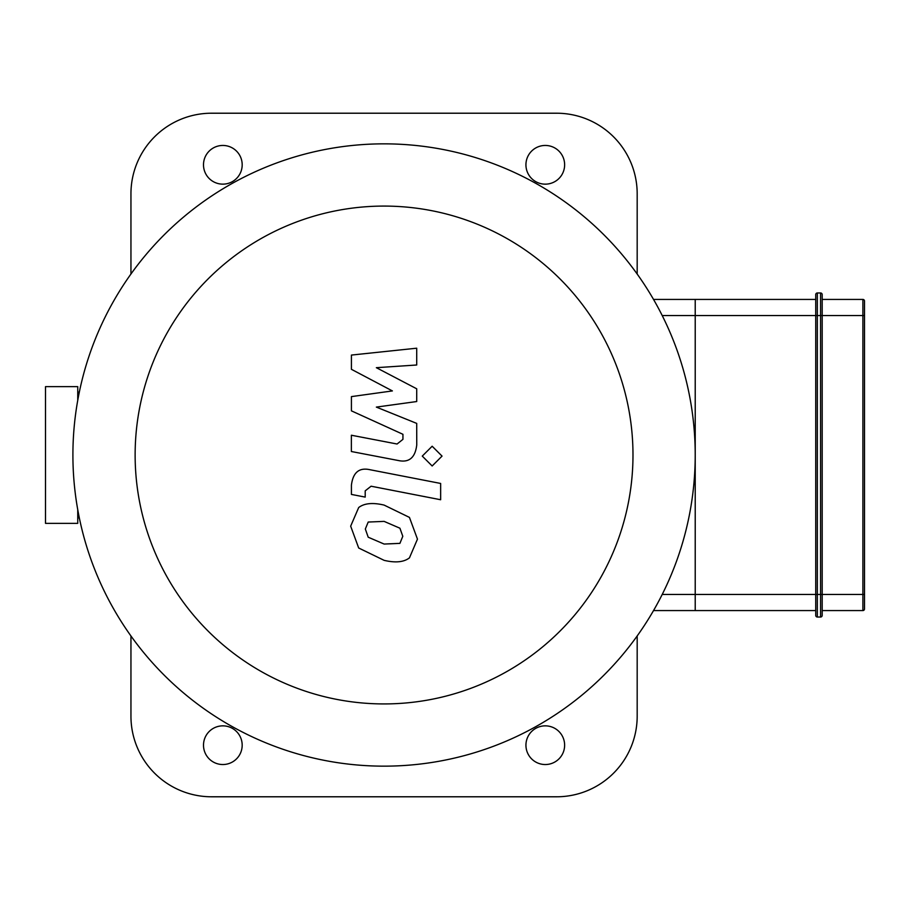 <?xml version="1.0" encoding="UTF-8"?>
<svg xmlns="http://www.w3.org/2000/svg" width="910" height="910" viewBox="0 0 910 910"><rect width="100%" height="100%" fill="white"/><g stroke="black" fill="none" stroke-linecap="round" stroke-linejoin="round"><path stroke-width="1.36" d="M77.748 400.354L77.748 386.648L45.5 386.648L45.5 523.352L77.748 523.352L77.748 509.646M815.735 294.59A1.615 1.615 0 0 1 817.339 292.974L820.57 292.974L820.57 315.542L822.185 315.542L822.185 294.59A1.615 1.615 0 0 0 820.57 292.974A1.615 1.615 0 0 1 822.185 294.59L822.185 594.457L820.57 594.457L820.57 617.026A1.615 1.615 0 0 0 822.185 615.41A1.615 1.615 0 0 1 820.57 617.026A1.615 1.615 0 0 0 822.185 615.41L822.185 594.457L864.5 594.457L864.5 608.961A1.615 1.615 0 0 1 862.885 610.576A1.615 1.615 0 0 0 864.5 608.961L864.5 301.039L864.5 315.542L862.885 315.542L862.885 610.576A1.615 1.615 0 0 0 864.5 608.961A1.615 1.615 0 0 1 862.885 610.576L822.185 610.576L822.185 615.41A1.615 1.615 0 0 1 820.57 617.026L817.339 617.026A1.615 1.615 0 0 1 815.735 615.41L815.735 594.457L817.339 594.457L817.339 292.974A1.615 1.615 0 0 0 815.735 294.59L815.735 594.457L695.217 594.457L695.217 610.576L815.735 610.576M822.185 315.542L862.885 315.542L862.885 299.424A1.615 1.615 0 0 1 864.5 301.039A1.615 1.615 0 0 0 862.885 299.424L822.185 299.424M822.185 594.457L822.185 610.576M653.528 610.576L695.217 610.576L695.217 299.424L695.217 315.542L820.57 315.542L820.57 594.457L817.339 594.457L817.339 617.026A1.615 1.615 0 0 1 815.735 615.41M815.735 299.424L653.528 299.424M351.419 369.312L392.392 390.925L351.419 396.612L351.419 410.854L402.937 434.298L402.937 439.359L397.067 444.012L351.374 435.23L351.374 451.519L398.148 460.483C409.022 462.906 415.222 457.741 416.746 444.99L416.712 423.4L376.353 407.1L416.712 401.537L416.712 388.798L376.353 367.685L416.712 365.001L416.712 348.2L351.419 355.071L351.419 369.312M399.922 543.361L402.8 536.286L399.922 528.21L384.122 521.385L368.209 522.044L365.331 529.006L368.209 537.207L384.122 544.055L399.922 543.361M409.443 517.403L384.122 505.096C372.759 502.411 364.284 503.219 358.688 507.541L350.668 526.151L358.688 548.002L384.122 560.344C395.384 563.006 403.824 562.187 409.443 557.864L417.462 539.13L409.443 517.403M440.645 483.449L370.086 469.742C359.223 467.274 353 472.415 351.419 485.155L351.419 494.426L365.206 497.099L365.206 490.843L371.087 486.213L440.645 499.738L440.645 483.449M422.274 456.103L432.159 465.988L442.044 456.103L432.159 446.23L422.274 456.103M662.218 594.457L695.217 594.457L695.217 315.542L662.218 315.542M384.065 206.081A248.919 248.919 0 0 1 599.633 579.465A248.919 248.919 0 0 1 168.487 579.465A248.919 248.919 0 0 1 384.065 206.081M384.065 143.848A311.152 311.152 0 0 1 653.528 610.576A311.152 311.152 0 0 1 114.592 610.576A311.152 311.152 0 0 1 384.065 143.848M130.949 274.035L130.949 193.819A80.615 80.615 0 0 1 211.552 113.215L556.567 113.215A80.615 80.615 0 0 1 637.182 193.819L637.182 274.035M130.949 635.965L130.949 716.181A80.615 80.615 0 0 0 211.552 796.785L556.567 796.785A80.615 80.615 0 0 0 637.182 716.181L637.182 635.965M545.283 725.85A19.349 19.349 0 0 1 562.039 754.868A19.349 19.349 0 0 1 528.528 754.868A19.349 19.349 0 0 1 545.283 725.85M545.283 145.452A19.349 19.349 0 0 1 562.039 174.481A19.349 19.349 0 0 1 528.528 174.481A19.349 19.349 0 0 1 545.283 145.452M222.848 725.85A19.349 19.349 0 0 1 239.592 754.868A19.349 19.349 0 0 1 206.092 754.868A19.349 19.349 0 0 1 222.848 725.85M222.848 145.452A19.349 19.349 0 0 1 239.592 174.481A19.349 19.349 0 0 1 206.092 174.481A19.349 19.349 0 0 1 222.848 145.452M77.748 517.881L79.329 517.881M77.748 392.119L79.329 392.119"/></g></svg>
